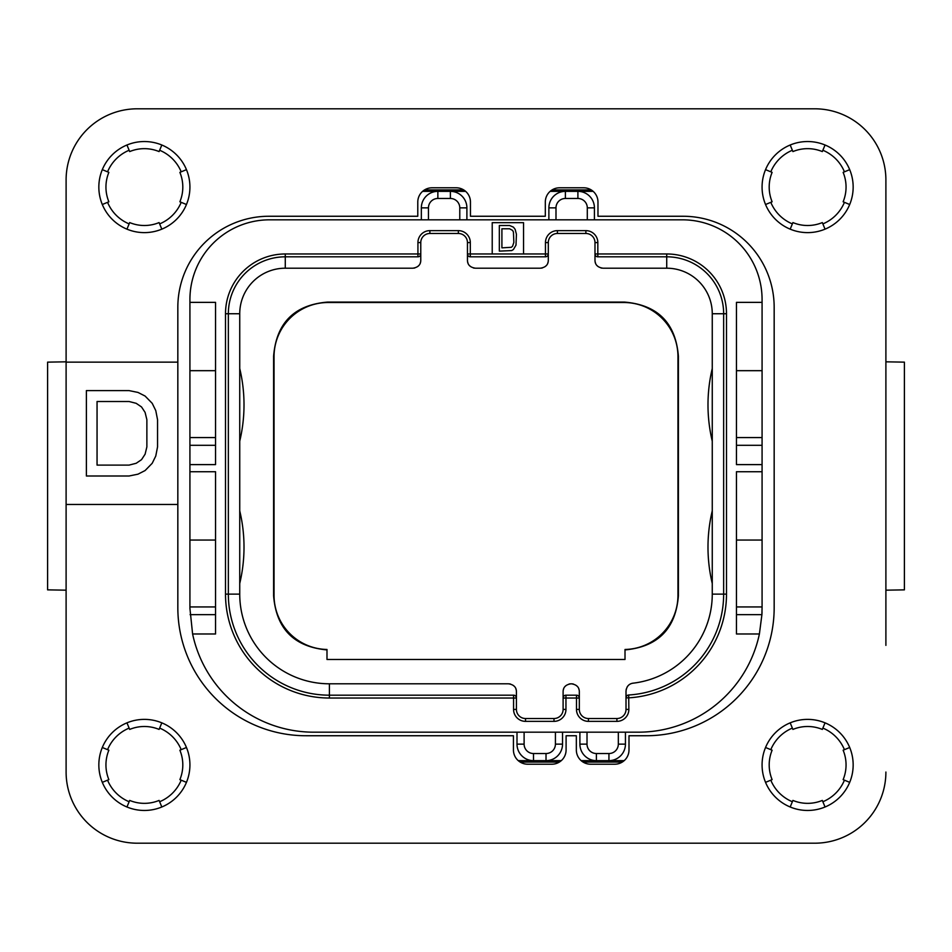 <?xml version="1.0" encoding="UTF-8"?>
<svg xmlns="http://www.w3.org/2000/svg" width="952" height="952" viewBox="0 0 952 952"><rect width="100%" height="100%" fill="white"/><g stroke="black" fill="none" stroke-linecap="round" stroke-linejoin="round"><path stroke-width="1.43" d="M189.924 299.511L189.924 302.367L215.545 302.367L215.545 464.612L189.924 464.612L189.924 471.728L215.545 471.728L215.545 633.984L192.601 633.984A123.819 123.819 0 0 0 313.743 732.183L638.256 732.183A123.819 123.819 0 0 0 759.398 633.984L736.455 633.984L736.455 471.728L762.076 471.728L762.076 464.612L736.455 464.612L736.455 302.367L762.076 302.367L762.076 299.511A79.706 79.706 0 0 0 682.37 219.817L269.63 219.817A79.706 79.706 0 0 0 189.924 299.511M215.545 445.31L189.924 445.31L189.924 302.367M189.924 445.31L189.924 464.612M192.601 633.984L189.924 608.364L189.924 471.728M215.545 606.936L189.924 606.936M189.924 540.046L215.545 540.046M523.54 253.97L523.54 222.661L492.22 222.661L492.22 253.97L548.304 253.97L548.304 242.581A9.104 9.104 0 0 1 557.408 233.478L585.873 233.478A9.104 9.104 0 0 1 594.988 242.581L594.988 260.229L594.988 253.97L666.721 253.97A59.774 59.774 0 0 1 726.495 313.743L726.495 594.131A103.899 103.899 0 0 1 628.856 697.84L626.011 697.84L626.011 691.104L626.011 709.418A9.104 9.104 0 0 1 616.908 718.522L588.443 718.522A9.104 9.104 0 0 1 579.328 709.418L579.328 698.03L563.108 698.03L563.108 691.771L563.108 709.418A9.104 9.104 0 0 1 553.993 718.522L525.528 718.522A9.104 9.104 0 0 1 516.424 709.418L516.424 691.771C516.4 687.249 513.747 684.583 508.451 683.798L329.404 683.798A89.666 89.666 0 0 1 239.737 594.131L239.737 313.743L239.737 594.131L228.349 594.131L228.349 313.743A56.93 56.93 0 0 1 285.279 256.814L417.928 256.814A2.844 2.844 0 0 0 420.772 253.97L420.772 242.581A9.104 9.104 0 0 1 429.887 233.478L458.352 233.478A9.104 9.104 0 0 1 467.456 242.581L467.456 260.229L467.456 253.97L492.22 253.97M762.076 471.728L762.076 606.936L736.455 606.936M762.076 606.936L761.909 614.671L759.398 633.984M762.076 302.367L762.076 464.612M762.028 611.934A123.819 123.819 0 0 1 761.909 614.671L736.455 614.671M594.417 219.817L594.417 207.857A16.505 16.505 0 0 0 577.9 191.352L565.381 191.352A16.505 16.505 0 0 0 548.876 207.857L548.876 219.817M466.897 219.817L466.897 207.857A16.505 16.505 0 0 0 450.379 191.352L465.635 191.352M550.137 191.352L565.381 191.352L565.381 198.468A9.389 9.389 0 0 0 555.992 207.857L555.992 219.817M459.78 219.817L459.78 207.857A9.389 9.389 0 0 0 450.379 198.468L450.379 191.352L437.86 191.352A16.505 16.505 0 0 0 421.343 207.857L421.343 219.817M450.379 198.468L437.86 198.468L437.86 191.352L422.605 191.352L437.86 191.352A16.505 16.505 0 0 0 421.343 207.857L428.459 207.857L428.459 219.817M577.9 191.352L593.155 191.352L577.9 191.352L577.9 198.468L565.381 198.468M516.995 732.183L516.995 744.143A16.505 16.505 0 0 0 533.501 760.648L518.245 760.648M524.112 732.183L524.112 744.143L516.995 744.143A16.505 16.505 0 0 0 533.501 760.648L546.02 760.648A16.505 16.505 0 0 0 562.537 744.143L562.537 732.183M579.899 732.183L579.899 744.143A16.505 16.505 0 0 0 596.404 760.648L608.935 760.648A16.505 16.505 0 0 0 625.44 744.143L625.44 732.183M624.179 760.648L608.935 760.648L608.935 753.532A9.389 9.389 0 0 0 618.324 744.143L618.324 732.183M587.015 732.183L587.015 744.143A9.389 9.389 0 0 0 596.404 753.532L596.404 760.648L581.16 760.648M561.275 760.648L546.02 760.648L546.02 753.532A9.389 9.389 0 0 0 555.421 744.143L555.421 732.183M622.263 762.076L583.076 762.076M559.36 762.076L520.161 762.076M424.521 189.924L463.719 189.924M552.053 189.924L591.24 189.924M844.436 171.824A39.853 39.853 0 0 0 822.873 150.261M792.373 150.261A39.853 39.853 0 0 0 770.799 171.824M770.799 202.324A39.853 39.853 0 0 0 792.373 223.898M822.873 223.898A39.853 39.853 0 0 0 844.436 202.324M844.436 749.676A39.853 39.853 0 0 0 822.873 728.101M792.373 728.101A39.853 39.853 0 0 0 770.799 749.676M770.799 780.176A39.853 39.853 0 0 0 792.373 801.739M822.873 801.739A39.853 39.853 0 0 0 844.436 780.176M181.201 749.676A39.853 39.853 0 0 0 159.627 728.101M129.127 728.101A39.853 39.853 0 0 0 107.564 749.676M107.564 780.176A39.853 39.853 0 0 0 129.127 801.739M159.627 801.739A39.853 39.853 0 0 0 181.201 780.176M181.201 171.824A39.853 39.853 0 0 0 159.627 150.261M129.127 150.261A39.853 39.853 0 0 0 107.564 171.824M107.564 202.324A39.853 39.853 0 0 0 129.127 223.898M159.627 223.898A39.853 39.853 0 0 0 181.201 202.324M137.266 108.802L814.733 108.802L137.266 108.802A71.162 71.162 0 0 0 66.104 179.964L66.104 290.979M885.895 290.979L885.895 179.964A71.162 71.162 0 0 0 814.733 108.802M885.895 361.82L904.4 362.141L904.4 589.859L885.895 590.18M885.895 179.964L885.895 645.373M814.733 843.198L137.266 843.198L814.733 843.198A71.162 71.162 0 0 0 885.895 772.036M66.104 645.373L66.104 772.036A71.162 71.162 0 0 0 137.266 843.198M66.104 590.18L47.6 589.859L47.6 362.141L66.104 361.82M47.6 362.141L47.6 589.859M904.4 589.859L904.4 362.141M625.012 659.462L326.988 659.462L326.988 649.478A54.086 54.086 0 0 1 274.045 595.417L274.045 356.583A54.086 54.086 0 0 1 328.119 302.51L623.881 302.51A54.086 54.086 0 0 1 677.955 356.583L677.955 595.417A54.086 54.086 0 0 1 625.012 649.478L625.012 659.462M509.546 683.869A7.973 7.973 0 0 1 510.486 684.06M513.318 685.452A7.973 7.973 0 0 1 514.366 686.416M515.841 688.772A7.973 7.973 0 0 1 516.258 690.176M420.617 261.824A7.973 7.973 0 0 1 420.201 263.228M418.713 265.584A7.973 7.973 0 0 1 417.678 266.548M414.846 267.94A7.973 7.973 0 0 1 413.906 268.131M474.334 268.131A7.973 7.973 0 0 1 473.394 267.94M470.562 266.548A7.973 7.973 0 0 1 469.514 265.584M468.039 263.228A7.973 7.973 0 0 1 467.622 261.824M548.138 261.824A7.973 7.973 0 0 1 547.721 263.228M546.246 265.584A7.973 7.973 0 0 1 545.198 266.548M542.366 267.94A7.973 7.973 0 0 1 541.426 268.131M601.854 268.131A7.973 7.973 0 0 1 600.926 267.94M598.082 266.548A7.973 7.973 0 0 1 597.047 265.584M595.571 263.228A7.973 7.973 0 0 1 595.143 261.824M626.142 689.664A7.973 7.973 0 0 1 626.297 688.986M627.071 687.142A7.973 7.973 0 0 1 628.213 685.595M628.498 685.309A7.973 7.973 0 0 1 629.093 684.797M629.665 684.393A7.973 7.973 0 0 1 633.056 683.179C628.951 683.762 626.606 686.404 626.011 691.104M572.449 683.869A7.973 7.973 0 0 1 573.39 684.06M576.222 685.452A7.973 7.973 0 0 1 577.269 686.416M578.745 688.772A7.973 7.973 0 0 1 579.173 690.176M563.263 690.176A7.973 7.973 0 0 1 563.691 688.772M565.167 686.416A7.973 7.973 0 0 1 566.202 685.452M569.046 684.06A7.973 7.973 0 0 1 569.974 683.869M625.012 649.918C657.939 646.836 675.73 628.808 678.395 595.845L677.955 595.417M326.988 649.918C294.061 646.836 276.27 628.808 273.605 595.845L273.605 356.155C276.354 322.847 294.382 304.818 327.69 302.07L624.31 302.07C657.618 304.818 675.646 322.847 678.395 356.155L678.395 595.845M516.21 696.959L516.424 698.03L329.404 698.03A103.899 103.899 0 0 1 225.505 594.131L225.505 313.743A59.774 59.774 0 0 1 285.279 253.97L417.928 253.97L417.928 242.581A11.96 11.96 0 0 1 429.887 230.634L458.352 230.634A11.96 11.96 0 0 1 470.312 242.581L470.312 256.814L545.46 256.814L545.46 242.581A11.96 11.96 0 0 1 557.408 230.634L585.873 230.634A11.96 11.96 0 0 1 597.832 242.581L597.832 256.814L666.721 256.814A56.93 56.93 0 0 1 723.651 313.743L723.651 594.131A101.055 101.055 0 0 1 628.689 694.996L628.856 709.418A11.96 11.96 0 0 1 616.908 721.366L588.443 721.366A11.96 11.96 0 0 1 576.484 709.418L576.484 695.186L565.952 695.186L565.952 709.418A11.96 11.96 0 0 1 553.993 721.366L525.528 721.366A11.96 11.96 0 0 1 513.568 709.418L513.568 695.186L514.294 695.281M513.568 695.186L329.404 695.186L513.568 695.186A2.844 2.844 0 0 1 516.424 698.03M329.404 698.03L329.404 695.186A101.055 101.055 0 0 1 228.349 594.131L225.505 594.131M418.654 256.719L417.928 256.814L417.928 253.97L420.772 253.97L420.772 260.229C420.76 264.751 418.095 267.417 412.811 268.202L285.279 268.202L285.279 253.97M469.586 256.719L470.312 256.814A2.844 2.844 0 0 1 467.456 253.97L467.67 255.041M546.186 256.719L545.46 256.814A2.844 2.844 0 0 0 548.304 253.97L548.304 260.229C548.281 264.751 545.627 267.417 540.331 268.202L475.429 268.202C470.133 267.417 467.48 264.751 467.456 260.229M597.106 256.719L597.832 256.814A2.844 2.844 0 0 1 594.988 253.97L595.19 255.041M627.677 695.246L628.689 694.996A2.844 2.844 0 0 0 626.011 697.84L626.118 697.078M577.209 695.281L576.484 695.186A2.844 2.844 0 0 1 579.328 698.03L579.328 691.771C579.304 687.249 576.65 684.583 571.355 683.798L571.069 683.798C565.785 684.583 563.12 687.249 563.108 691.771M565.226 695.281L565.952 695.186A2.844 2.844 0 0 0 563.108 698.03L563.31 696.959M579.125 696.959L579.328 698.03M626.226 696.745L626.809 695.864M594.988 260.229C595.012 264.751 597.666 267.417 602.949 268.202L666.721 268.202A45.541 45.541 0 0 1 712.263 313.743L712.263 594.131A89.666 89.666 0 0 1 633.056 683.179M712.263 583.481A156.556 156.556 0 0 1 712.263 510.843L712.263 540.855M712.263 441.157A156.556 156.556 0 0 1 712.263 368.519M548.304 253.97L548.09 255.041M420.772 253.97L420.57 255.041M239.737 441.157A156.556 156.556 0 0 0 239.737 368.519M239.737 583.481A156.556 156.556 0 0 0 239.737 510.843M225.505 313.743L239.737 313.743A45.541 45.541 0 0 1 285.279 268.202M511.724 250.578L513.437 249.495L515.996 245.128L516.424 234.228L515.139 229.325L513.437 227.147L509.594 225.505L499.336 225.505L499.336 251.126L511.724 250.578M501.906 228.778L509.594 228.778L512.581 230.408L513.437 232.05L513.854 242.403L512.581 246.223L511.295 247.306L501.906 247.853L501.906 228.778M762.076 540.046L736.455 540.046M762.076 437.575L736.455 437.575M762.076 370.685L736.455 370.685M215.545 437.575L189.924 437.575M189.924 370.685L215.545 370.685M161.816 806.998L159.091 800.418A38.425 38.425 0 0 1 129.674 800.418L126.949 806.998M144.383 719.379A45.541 45.541 0 0 1 189.924 764.92A45.541 45.541 0 0 1 144.383 810.461A45.541 45.541 0 0 1 98.841 764.92A45.541 45.541 0 0 1 144.383 719.379M186.461 747.487A45.541 45.541 0 0 1 186.461 782.354L179.88 779.628A38.425 38.425 0 0 0 179.88 750.212L186.461 747.487M126.949 722.842L129.674 729.422A38.425 38.425 0 0 1 159.091 729.422L161.816 722.842M66.104 772.036L66.104 504.465L177.834 504.465L177.834 307.341A91.083 91.083 0 0 1 268.916 216.259L417.785 216.259L417.785 202.026A14.232 14.232 0 0 1 432.018 187.794L456.222 187.794A14.232 14.232 0 0 1 470.455 202.026L470.455 216.259L545.317 216.259L545.317 202.026A14.232 14.232 0 0 1 559.55 187.794L583.743 187.794A14.232 14.232 0 0 1 597.975 202.026L597.975 216.259L683.084 216.259A91.083 91.083 0 0 1 774.166 307.341L774.166 607.65A128.092 128.092 0 0 1 646.075 735.741L628.998 735.741L628.998 749.974A14.232 14.232 0 0 1 614.766 764.206L590.573 764.206A14.232 14.232 0 0 1 576.341 749.974L576.341 735.741L566.095 735.741L566.095 749.974A14.232 14.232 0 0 1 551.862 764.206L527.67 764.206A14.232 14.232 0 0 1 513.437 749.974L513.437 735.741L305.925 735.741A128.092 128.092 0 0 1 177.834 607.65L177.834 504.465M66.104 504.465L66.104 362.141L177.834 362.141M66.104 362.141L66.104 179.964M144.383 232.621A45.541 45.541 0 0 1 98.841 187.08A45.541 45.541 0 0 1 144.383 141.539A45.541 45.541 0 0 1 189.924 187.08A45.541 45.541 0 0 1 144.383 232.621M807.617 810.461A45.541 45.541 0 0 1 762.076 764.92A45.541 45.541 0 0 1 807.617 719.379A45.541 45.541 0 0 1 853.159 764.92A45.541 45.541 0 0 1 807.617 810.461M807.617 232.621A45.541 45.541 0 0 1 762.076 187.08A45.541 45.541 0 0 1 807.617 141.539A45.541 45.541 0 0 1 853.159 187.08A45.541 45.541 0 0 1 807.617 232.621M155.771 410.586L152.213 403.327L145.097 396.056L137.981 392.426L129.079 390.606L86.382 390.606L86.382 476L129.079 476L137.981 474.179L145.097 470.55L152.213 463.279L155.771 456.008L157.544 446.928L157.544 419.677L155.771 410.586M97.056 401.506L129.079 401.506L136.196 403.327L141.539 406.956L145.097 412.406L146.87 419.677L146.87 446.928L145.097 454.199L141.539 459.649L136.196 463.279L129.079 465.1L97.056 465.1L97.056 401.506M102.304 204.513A45.541 45.541 0 0 1 102.304 169.646L108.873 172.371A38.425 38.425 0 0 0 108.873 201.788L102.304 204.513M161.816 229.158L159.091 222.578A38.425 38.425 0 0 1 129.674 222.578L126.949 229.158M126.949 145.001L129.674 151.582A38.425 38.425 0 0 1 159.091 151.582L161.816 145.001M186.461 169.646L179.88 172.371A38.425 38.425 0 0 1 179.88 201.788L186.461 204.513M102.304 782.354L108.873 779.628A38.425 38.425 0 0 1 108.873 750.212L102.304 747.487M825.051 806.998L822.326 800.418A38.425 38.425 0 0 1 792.909 800.418L790.184 806.998M849.696 747.487A45.541 45.541 0 0 1 849.696 782.354L843.127 779.628A38.425 38.425 0 0 0 843.127 750.212L849.696 747.487M790.184 722.842L792.909 729.422A38.425 38.425 0 0 1 822.326 729.422L825.051 722.842M765.539 782.354L772.12 779.628A38.425 38.425 0 0 1 772.12 750.212L765.539 747.487M765.539 204.513A45.541 45.541 0 0 1 765.539 169.646L772.12 172.371A38.425 38.425 0 0 0 772.12 201.788L765.539 204.513M825.051 229.158L822.326 222.578A38.425 38.425 0 0 1 792.909 222.578L790.184 229.158M790.184 145.001L792.909 151.582A38.425 38.425 0 0 1 822.326 151.582L825.051 145.001M849.696 169.646L843.127 172.371A38.425 38.425 0 0 1 843.127 201.788L849.696 204.513M215.545 614.671L190.091 614.671M555.992 207.857L548.876 207.857M587.301 219.817L587.301 207.857A9.389 9.389 0 0 0 577.9 198.468M459.78 207.857L466.897 207.857M437.86 198.468A9.389 9.389 0 0 0 428.459 207.857M524.112 744.143A9.389 9.389 0 0 0 533.501 753.532L546.02 753.532M555.421 744.143L562.537 744.143M618.324 744.143L625.44 744.143M596.404 753.532L608.935 753.532M587.015 744.143L579.899 744.143M587.301 207.857L594.417 207.857M417.928 242.581L420.772 242.581M429.887 230.634L429.887 233.478M458.352 230.634L458.352 233.478M470.312 242.581L467.456 242.581M545.46 242.581L548.304 242.581M557.408 230.634L557.408 233.478M585.873 230.634L585.873 233.478M597.832 242.581L594.988 242.581M666.721 253.97L666.721 268.202M726.495 313.743L712.263 313.743M726.495 594.131L712.263 594.131M628.856 709.418L626.011 709.418M616.908 721.366L616.908 718.522M588.443 721.366L588.443 718.522M576.484 709.418L579.328 709.418M565.952 709.418L563.108 709.418M553.993 721.366L553.993 718.522M525.528 721.366L525.528 718.522M513.568 709.418L516.424 709.418M329.404 683.798L329.404 695.186M533.501 753.532L533.501 760.648M762.076 445.31L736.455 445.31"/></g></svg>
